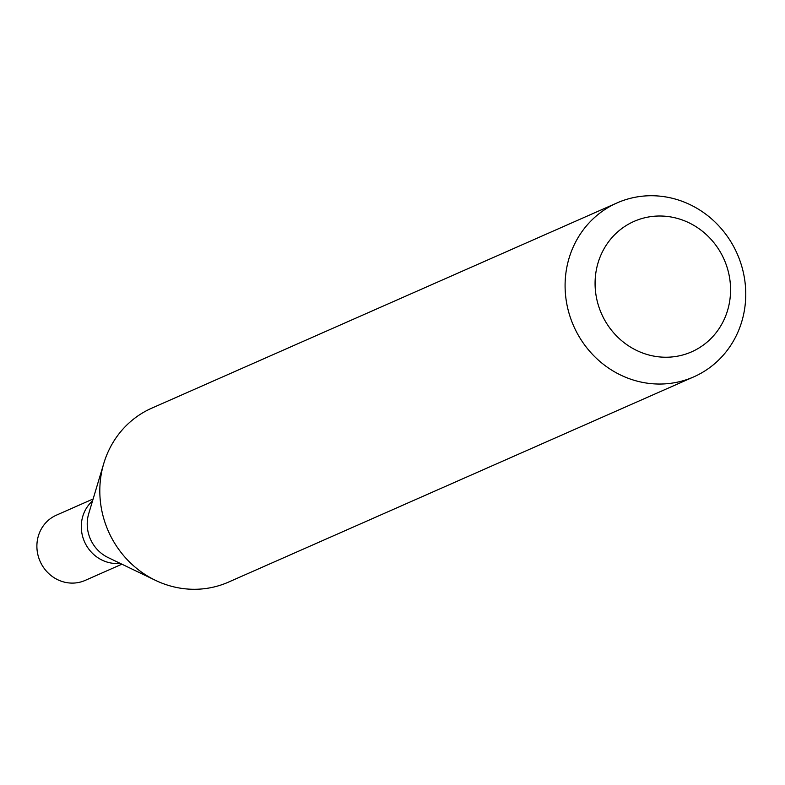 <?xml version="1.0" encoding="UTF-8"?>
<svg xmlns="http://www.w3.org/2000/svg" width="785" height="785" viewBox="0 0 785 785"><rect width="100%" height="100%" fill="white"/><g stroke="black" fill="none" stroke-linecap="round" stroke-linejoin="round"><path stroke-width="1.18" d="M93.13 498.966L56.373 515.176A35.649 33.519 66.2 0 0 39.319 559.42A35.649 33.519 66.2 0 0 85.153 580.409L121.901 564.189M120.115 563.336A35.649 33.519 -113.8 0 1 83.72 539.835A35.649 33.519 -113.8 0 1 92.561 500.869A35.649 33.519 66.2 0 0 83.72 539.835A35.649 33.519 66.2 0 0 120.115 563.336M155.401 580.311L108.065 557.536A35.649 33.519 -113.8 0 1 89.647 537.215A35.649 33.519 -113.8 0 1 88.715 513.675L103.806 463.356A95.054 89.382 66.2 0 0 106.289 526.136A95.054 89.382 66.2 0 0 155.401 580.311A95.054 89.382 66.2 0 0 228.504 582.107L693.783 376.859A95.054 89.382 -113.8 0 1 571.568 320.888A95.054 89.382 -113.8 0 1 617.059 202.913A95.054 89.382 -113.8 0 1 739.274 258.873A95.054 89.382 -113.8 0 1 693.783 376.859M617.059 202.913L151.77 408.161A95.054 89.382 66.2 0 0 103.806 463.356M599.936 309.879A71.288 67.039 -113.8 0 1 637.626 219.947A71.288 67.039 -113.8 0 1 725.713 263.367A71.288 67.039 -113.8 0 1 688.013 353.299A71.288 67.039 -113.8 0 1 599.936 309.879"/></g></svg>
